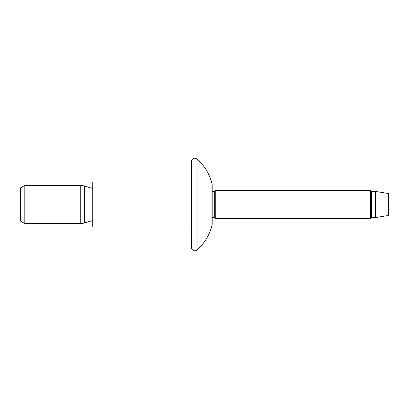 <?xml version="1.0" encoding="UTF-8"?>
<svg xmlns="http://www.w3.org/2000/svg" width="409" height="409" viewBox="0 0 409 409"><rect width="100%" height="100%" fill="white"/><g stroke="black" fill="none" stroke-linecap="round" stroke-linejoin="round"><path stroke-width="0.61" d="M212.174 217.598L212.174 185.195A6.907 6.907 0 0 0 211.959 183.488L211.959 225.512L211.959 183.488A48.814 48.814 0 0 0 197.051 159.035A3.313 3.313 0 0 0 191.535 161.427L191.535 247.573A3.313 3.313 0 0 0 197.051 249.965A48.814 48.814 0 0 0 211.959 225.512A6.907 6.907 0 0 0 212.174 223.805L212.174 217.598L214.674 217.598L215.257 218.611L370.472 218.611L370.472 190.389L215.257 190.389L215.257 218.611M212.174 185.195L212.174 223.805M212.174 191.402L214.674 191.402L214.674 217.598M214.674 191.402L215.257 190.389M370.472 190.389L371.484 191.402L371.484 217.598L370.472 218.611M371.484 217.598L375.304 217.598L375.304 191.402L371.484 191.402M375.304 191.402L388.55 193.529L388.55 215.471L375.304 217.598M24.796 223.59L24.796 185.41L20.45 187.92L20.45 221.08L24.796 223.59L80.266 223.59A15.189 15.189 0 0 0 84.709 222.925L92.766 220.461M24.796 185.41L80.266 185.41A15.189 15.189 0 0 1 84.709 186.075L84.709 222.925M92.766 188.539L84.709 186.075M191.535 182.01L92.766 182.01L92.766 226.99L191.535 226.99M191.535 176.325L191.535 232.675M197.051 159.035L197.051 249.965M80.266 185.41L80.266 223.59"/></g></svg>

